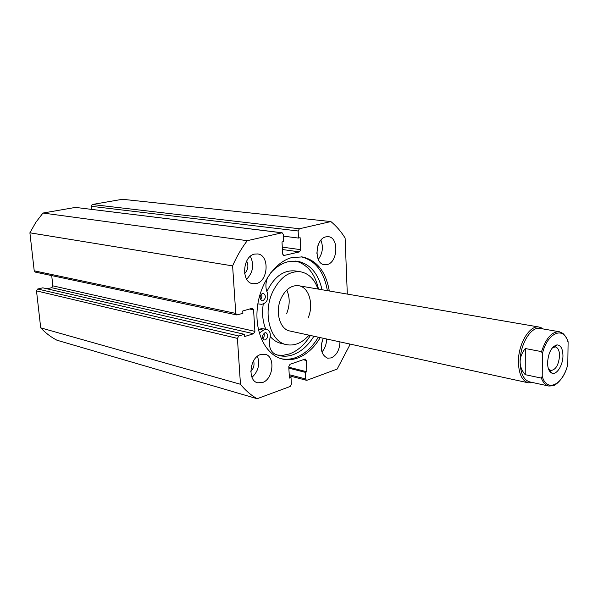 <?xml version="1.0" encoding="UTF-8"?>
<svg xmlns="http://www.w3.org/2000/svg" width="598" height="598" viewBox="0 0 598 598"><rect width="100%" height="100%" fill="white"/><g stroke="black" fill="none" stroke-linecap="round" stroke-linejoin="round"><path stroke-width="0.9" d="M281.411 358.763C286.031 359.682 290.703 359.331 295.419 357.709C304.509 354.36 312.149 347.52 318.338 337.19M327.383 290.658C324.064 271.701 315.348 260.422 301.235 256.811M329.304 290.987C325.865 271.485 316.828 260.13 302.207 256.931L292.063 257.514C275.043 261.647 259.45 284.087 257.237 308.762C254.89 333.445 266.267 355.249 282.353 359.017C287.272 360.19 292.258 359.914 297.318 358.165C306.408 354.808 314.047 347.954 320.236 337.601M260.706 354.487C249.732 357.38 247.236 380.754 257.656 382.802L262.425 382.556C273.391 379.319 275.603 356.146 265.078 354.255L260.706 354.487M254.584 254.098C242.467 256.221 240.987 282.488 252.849 283.729L256.385 283.557C268.472 281.06 269.668 254.995 257.678 253.948L254.584 254.098M323.234 338.251C319.698 348.298 321.133 354.935 327.547 358.172L331.255 357.918C336.719 355.205 339.619 349.867 339.956 341.892M325.94 236.838C315.086 238.699 313.786 263.972 324.445 264.727L327.151 264.563C337.96 262.365 339.051 237.324 328.309 236.688L325.94 236.838M347.311 294.081L345.106 238.041C341.069 231.516 336.33 226.029 330.881 221.566L299.411 228.765L298.148 230.992L91.083 206.28L92.227 204.509L299.411 228.765M282.286 247.138L300.727 249.665L300.129 237.683L298.507 238.071L298.148 230.992M300.727 249.665L299.478 251.9L282.42 249.523M283.407 255.615L299.478 251.9M284.162 255.727L282.667 254.143L282.009 241.981L283.676 241.585L283.295 234.409L282.136 232.772L247.273 240.68C241.562 248.14 236.673 256.549 232.607 265.893L235.762 313.404L236.838 314.952L242.885 313.33L242.736 310.99L251.99 308.306L252.513 308.284L253.567 309.824L249.575 309.009M46.973 288.782L51.652 287.705L52.841 285.851L254.905 331.367L253.567 309.824M254.905 331.367L253.582 333.729L51.652 287.705M238.774 335.979L237.421 338.378L36.5 290.875L37.711 288.998L238.774 335.979L244.246 334.282L244.395 336.599L253.582 333.729M237.421 338.378L240.463 384.275C245.434 390.442 250.996 395.256 257.155 398.716L290.135 386.495L291.376 384.193L291.009 377.502L289.402 378.086L288.782 366.619L290.03 364.324L304.875 359.121L305.399 359.092L306.266 360.459L303.179 359.712M289.215 374.684L305.608 378.945L305.272 372.33L306.834 371.762L306.266 360.459M305.608 378.945L306.438 380.283L306.991 380.246L337.16 369.063L349.352 345.876L349.269 343.91M330.881 221.566L122.418 199.284L92.227 204.509M36.5 290.875L40.709 327.854C45.583 333.026 51.002 337.152 56.967 340.232L257.155 398.716M37.711 288.998L42.824 287.825L244.246 334.282M52.841 285.851L51.712 275.588M236.838 314.952L35.275 272.097L34.221 270.819L235.762 313.404M281.793 232.786L75.475 207.409L42.966 213.045L35.828 222.359L29.9 232.809L34.221 270.819M75.475 207.409L282.136 232.772M91.382 209.315L91.083 206.28M29.9 232.809L232.607 265.893M247.273 240.68L42.966 213.045M240.463 384.275L40.709 327.854M253.597 360.788C254.651 364.862 253.724 368.42 250.816 371.47M246.66 261.049C248.783 265.654 248.11 269.818 244.649 273.518M322.419 340.202L321.298 345.3M317.912 245.688L316.858 253.328M318.271 259.412C322.636 253.477 323.518 247.079 320.909 240.194M321.918 352.013C324.991 348.477 326.538 344.134 326.545 338.976M246.66 279.161C253.118 272.404 254.352 264.787 250.36 256.318M251.99 377.331C258.246 371.455 260.078 364.429 257.476 356.251M283.385 236.158L298.507 238.071M289.35 377.061L291.009 377.502M288.812 367.209L306.834 371.762M288.864 368.166L305.272 372.33M562.95 355.653C562.763 348.671 560.76 345.091 556.932 344.897C551.513 346.698 548.388 352.626 547.559 362.672C547.633 367.994 548.942 371.41 551.483 372.935C556.29 375.798 563.032 365.52 562.95 355.653M552.507 347.64L555.4 346.915C558.076 347.715 559.459 350.682 559.549 355.825C558.652 365.034 555.736 369.923 550.81 370.491L548.403 368.734M567.382 365.849L567.801 364.272C563.271 384.701 546.841 393.058 542.222 376.277L541.347 378.093C543.096 382.63 545.578 385.276 548.785 386.031L529.649 381.89C523.639 380.014 520.469 373.354 520.125 361.902C519.834 344.59 530.994 326.149 540.046 328.414L559.339 331.748C551.969 331.464 546.034 338.094 541.534 351.617L542.386 353.807C547.312 332.346 564.071 325.589 568.1 342.422L567.876 340.972M532.728 382.556L528.348 382.817C522.084 380.866 518.772 373.922 518.414 361.984C518.1 343.932 529.746 324.714 539.194 327.061L543.156 328.945M541.347 378.093L525.231 374.684C521.86 370.812 520.163 366.552 520.125 361.902C520.17 357.238 521.905 352.783 525.313 348.529L541.534 351.617M542.222 376.277L542.386 353.807M525.231 374.684L525.313 348.529M567.801 364.272L568.1 342.422M265.363 339.911L264.309 339.963C261.737 337.698 261.939 335.291 264.929 332.75L265.961 332.697C268.547 334.947 268.345 337.347 265.363 339.911M262.971 300.734L262.036 300.779C259.293 298.469 259.457 296.025 262.529 293.439L263.434 293.394C266.192 295.681 266.035 298.125 262.971 300.734M259.285 333.064L264.72 329.356L266.708 329.251C269.75 330.432 270.849 333.288 270.019 337.803C268.427 345.786 270.109 351.25 275.058 354.195L279.057 355.571C283.601 356.647 288.221 356.386 292.9 354.778C301.183 351.744 308.187 345.562 313.898 336.226M258.545 330.208L261.199 328.579L266.708 329.251M277.323 355.077L283.332 355.264L289.395 353.941C297.677 350.921 304.674 344.762 310.384 335.463M318.495 289.126C315.004 273.749 307.409 264.383 295.718 261.034M322.038 289.738C318.3 273.406 310.123 263.905 297.512 261.229L287.825 261.797C281.628 263.434 275.895 267.156 270.625 272.957M268.151 276.485C265.49 282.062 265.213 287.466 267.313 292.706C268.734 299.284 266.828 303.156 261.61 304.315L257.858 303.859M263.98 333.295C264.637 335.291 264.234 337.048 262.776 338.565M261.483 294.029C262.275 296.055 261.931 297.871 260.451 299.478M308.007 318.136C314.1 304.868 309.129 287.085 298.649 285.717C291.42 285.014 285.552 289.268 281.038 298.469C274.848 311.715 279.774 329.356 289.836 331L528.348 382.817M317.986 289.036C314.518 279.169 308.71 273.421 300.562 271.791L295.076 270.924C283.609 269.907 274.265 276.68 267.037 291.248L266.872 291.622M300.562 271.791C289.103 270.774 279.744 277.592 272.501 292.243C262.507 313.531 270.408 341.847 286.397 344.627C294.56 346.167 302.095 343.013 309.017 335.164M263.24 304.158C261.864 313.337 262.701 321.627 265.744 329.035M270.266 336.539C273.338 340.135 276.911 342.415 280.985 343.372L286.397 344.627M286.577 313.823C289.978 305.354 290.045 297.423 286.786 290.037M567.794 364.548C563.839 380.38 553.86 386.458 552.44 385.807L548.785 386.031L554.757 384.933M263.195 330.148L259.674 329.363M289.283 375.806L306.438 380.283M554.518 346.877L556.932 344.897M553.546 346.571L554.645 346.773M531.615 382.316L530.815 382.959M298.649 285.717L539.194 327.061M542.035 328.758L541.526 327.861M568.093 342.019C568.235 340.12 563.675 333.378 562.344 333.108L559.339 331.748M548.964 370.11L550.063 370.334M549.988 370.192L551.483 372.935"/></g></svg>
